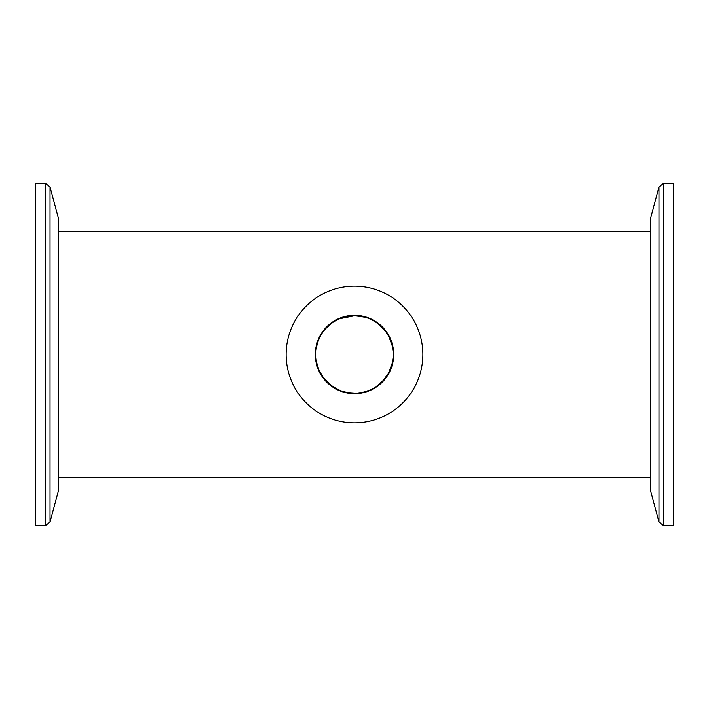 <?xml version="1.0" encoding="UTF-8"?>
<svg xmlns="http://www.w3.org/2000/svg" width="709" height="709" viewBox="0 0 709 709"><rect width="100%" height="100%" fill="white"/><g stroke="black" fill="none" stroke-linecap="round" stroke-linejoin="round"><path stroke-width="1.06" d="M332.92 322.32L339.576 318.749L354.5 315.762C375.221 318.306 366.925 318.917 369.424 318.749C379.386 323.8 373.28 320.707 377.587 323.384M378.092 323.774L385.785 331.652M385.882 331.785L388.7 336.296M388.878 336.633L392.29 345.974L393.176 352.196M393.176 356.813L392.29 363.026L388.709 372.695M388.523 373.023L383.427 380.272M383.285 380.432L376.559 386.343M369.424 390.251L362.999 392.299L356.432 393.194L347.091 392.529L341.818 391.111M339.7 390.304L331.493 385.669M331.342 385.554L323.233 377.374M323.127 377.232L318.793 369.522L316.515 362.139C315.691 356.335 315.505 352.515 315.948 350.671L316.515 346.861C320.06 334.949 316.737 344.583 320.3 336.296M325.723 328.559L332.45 322.639M673.55 183.578L673.55 525.422L663.376 525.422L663.376 183.578L673.55 183.578M658.971 186.954L658.971 522.046L650.304 489.697L650.304 219.303L658.971 186.954L663.376 183.578M393.699 354.5A39.199 39.199 0 0 1 334.905 388.443A39.199 39.199 0 0 1 334.905 320.557A39.199 39.199 0 0 1 393.699 354.5M422.865 354.5A68.365 68.365 0 0 0 320.317 295.29A68.365 68.365 0 0 0 320.317 413.71A68.365 68.365 0 0 0 422.865 354.5M393.238 354.5A38.738 38.738 0 0 0 335.127 320.947A38.738 38.738 0 0 0 335.127 388.053A38.738 38.738 0 0 0 393.238 354.5M45.624 525.422L35.45 525.422L35.45 183.578L45.624 183.578L50.029 186.954L50.029 522.046L45.624 525.422L45.624 183.578M50.029 186.954L58.696 219.303L58.696 489.697L50.029 522.046M58.696 477.565L650.304 477.565M58.696 231.435L650.304 231.435M658.971 522.046L663.376 525.422"/></g></svg>
